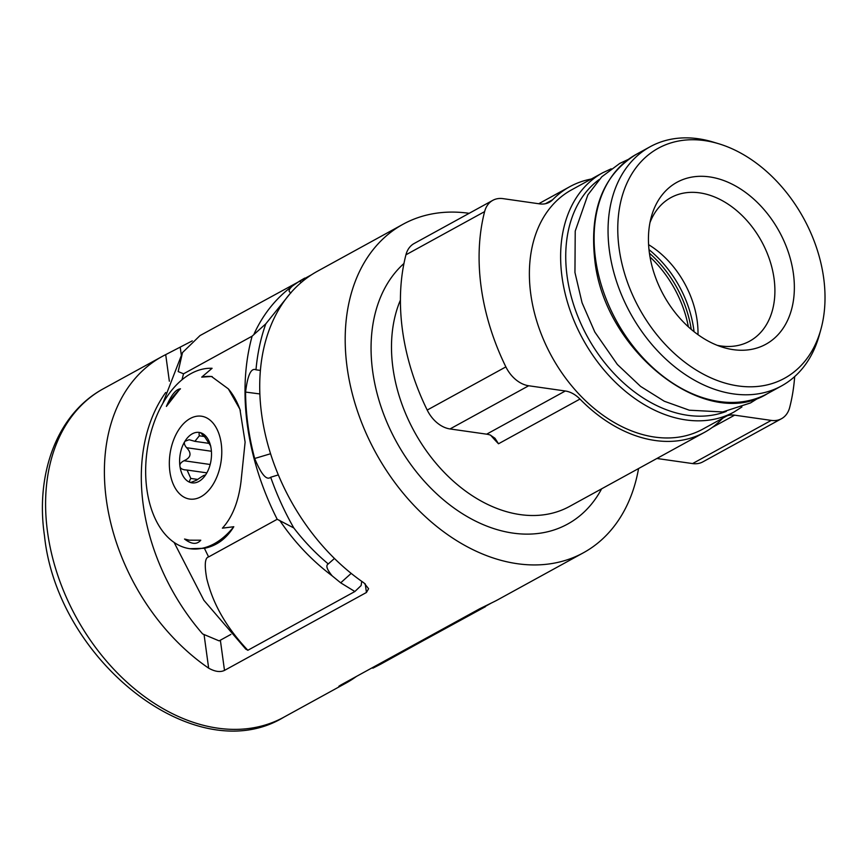 <?xml version="1.0" encoding="UTF-8"?>
<svg xmlns="http://www.w3.org/2000/svg" width="867" height="867" viewBox="0 0 867 867"><rect width="100%" height="100%" fill="white"/><g stroke="black" fill="none" stroke-linecap="round" stroke-linejoin="round"><path stroke-width="1.3" d="M491.632 602.89L380.7 664.165L372.962 668.132L371.9 667.937M485.433 606.683L372.962 668.132M480.004 609.382L479.798 608.721M283.758 717.247C195.899 770.752 57.298 660.665 44.477 535.719C35.319 474.325 56.669 414.036 103.433 388.709A187.391 133.886 61.2 0 0 47.555 532.132A187.391 133.886 -118.8 0 0 283.758 717.247L345.911 683.131A187.391 133.886 61.2 0 1 342.443 684.952C338.054 686.946 337.664 686.881 341.284 684.746L479.874 608.677L494.428 601.525A187.391 133.886 61.2 0 0 497.896 599.715L583.372 552.799A187.391 133.886 -118.8 0 1 347.158 367.673A187.391 133.886 61.2 0 1 403.036 224.26A187.391 133.886 61.2 0 1 469.166 213.315M169.347 381.231L165.705 354.625L192.279 340.872M403.036 224.26L317.56 271.176A187.391 133.886 61.2 0 0 261.682 414.589A187.391 133.886 61.2 0 0 363.977 582.906L368.594 588.726L366.438 592.486L365.256 583.859M165.705 354.625A187.391 133.886 61.2 0 0 162.237 356.435A187.391 133.886 61.2 0 0 106.359 499.847A187.391 133.886 61.2 0 0 208.654 668.164L204.059 634.59M366.438 592.486L224.499 670.397C220.272 672.434 214.994 671.687 208.654 668.164M345.911 683.131A187.391 133.886 61.2 0 0 356.467 676.412M338.824 686.382L341.284 684.746M638.567 468.548A187.391 133.886 -118.8 0 1 583.372 552.799M545.397 203.723L552.658 199.746A140.086 100.084 -118.8 0 1 569.749 186.719A140.086 100.084 -118.8 0 1 591.37 179.003M723.121 417.981A27.289 19.497 -118.8 0 0 721.647 419.292A140.086 100.084 -118.8 0 1 704.557 432.319A140.086 100.084 -118.8 0 1 579.958 399.069A27.289 19.497 -118.8 0 0 565.317 390.995L528.697 385.761A29.11 20.797 -118.8 0 1 505.873 366.893L427.203 410.069A200.125 142.979 -118.8 0 1 405.94 254.8A29.11 20.797 -118.8 0 1 414.123 243.519L492.792 200.342A29.11 20.797 -118.8 0 1 503.066 198.641L539.686 203.875A27.289 19.497 -118.8 0 0 549.32 202.282A27.289 19.497 -118.8 0 0 552.658 199.746M579.958 399.069L498.503 443.774L494.981 438.268L490.245 435.039A27.289 19.497 -118.8 0 0 486.658 434.172L565.317 390.995M486.658 434.172L450.027 428.948A29.11 20.797 -118.8 0 1 427.203 410.069M727.012 415.846A27.289 19.497 -118.8 0 1 734.62 415.163L771.24 420.397A29.11 20.797 -118.8 0 0 781.514 418.696L702.844 461.873A29.11 20.797 -118.8 0 1 692.57 463.574L771.24 420.397M492.792 200.342A29.11 20.797 -118.8 0 0 484.61 211.624A200.125 142.979 61.2 0 0 505.873 366.893M781.514 418.696A29.11 20.797 -118.8 0 0 789.696 407.414A200.125 142.979 61.2 0 0 794.681 376.571M734.056 411.988L702.812 429.132A136.444 97.483 -118.8 0 1 530.81 294.336A136.444 97.483 61.2 0 1 571.494 189.906L602.738 172.75A136.444 97.483 61.2 0 0 562.054 277.191A136.444 97.483 -118.8 0 0 734.056 411.988L741.924 406.97M656.904 458.48L692.57 463.574M718.862 143.792L713.173 142.069A136.444 97.483 61.2 0 0 650.163 146.729A136.444 97.483 61.2 0 0 609.479 251.159A136.444 97.483 -118.8 0 0 781.47 385.956A136.444 97.483 -118.8 0 0 819.239 335.301L820.832 329.579A131.199 93.734 61.2 0 0 823.65 277.873A131.199 93.734 61.2 0 0 718.862 143.792A131.199 93.734 61.2 0 0 619.146 248.677A131.199 93.734 61.2 0 0 715.069 379.638A131.199 93.734 61.2 0 0 820.832 329.579M793.392 273.56A92.368 66 61.2 0 0 725.863 181.344A92.368 66 61.2 0 0 651.388 216.598A92.368 66 61.2 0 0 649.405 253.001A92.368 66 61.2 0 0 723.186 347.407A92.368 66 61.2 0 0 793.392 273.56M717.334 345.359A81.866 58.49 -118.8 0 0 749.63 341.175A81.866 58.49 -118.8 0 0 774.047 278.513A81.866 58.49 61.2 0 0 670.852 197.633A81.866 58.49 61.2 0 0 649.968 222.635M698 334.673A81.866 58.49 61.2 0 0 697.166 320.714A81.866 58.49 61.2 0 0 648.603 244.678M259.872 393.943L245.578 392.079A227.382 162.454 61.2 0 0 254.67 458.491L270.58 453.744M245.599 648.949L247.843 650.272C217.704 618.312 210.063 591.63 206.758 578.69C204.298 564.926 204.926 557.665 208.633 556.917L277.202 519.279L293.805 527.96A221.952 158.585 -118.8 0 1 270.699 477.24L278.34 474.899M270.699 477.24C266.592 480.686 261.249 474.433 254.67 458.491M351.189 573.39L340.688 582.83L332.234 575.916C326.881 569.478 325.548 565.49 328.257 563.94L334.456 558.467M301.445 282.306L299.375 281.222L292.515 285.958C288.538 289.535 288.061 291.811 291.106 292.764M245.578 392.079C247.637 375.043 251.105 367.619 255.982 369.808A221.952 158.585 -118.8 0 1 265.833 323.792L252.124 336.168L183.544 373.807L178.168 371.575L182.504 352.576L200.017 335.572L311.589 274.741M260.414 370.415L255.982 369.808M290.044 293.696L265.833 323.792M292.515 285.958C275.934 298.248 263.135 314.212 254.118 333.86M299.375 281.222L304.75 278.09M165.673 392.513A185.571 132.586 61.2 0 0 202.64 633.94L219.134 640.876L230.904 634.406M340.688 582.83L354.874 591.522L361.127 585.539L361.734 581.334M212.198 376.592A82.593 50.925 -81.9 0 0 201.708 377.134L212.09 368.28A90.97 56.095 98.1 0 0 191 373.59A90.97 56.095 -81.9 0 0 145.656 470.261A90.97 56.095 -81.9 0 0 189.786 548.703L204.428 548.291A227.414 162.476 61.2 0 0 208.633 556.917M189.786 548.703A90.97 56.095 -81.9 0 0 214.301 543.707A90.97 56.095 98.1 0 0 233.797 526.724C226.374 538.7 216.577 545.885 204.428 548.291M190.198 418.512A41.844 25.804 -81.9 0 0 169.889 471.724A41.844 25.804 -81.9 0 0 200.916 496.758A41.844 25.804 98.1 0 0 221.226 443.546A41.844 25.804 98.1 0 0 190.198 418.512M180.477 388.784A82.593 50.925 -81.9 0 0 166.377 406.428C171.092 395.395 175.643 389.554 180.054 388.904L166.377 406.428M184.541 539.036L189.385 540.184L200.776 540.206C196.907 544.758 191.499 544.368 184.541 539.036A82.593 50.925 -81.9 0 0 189.57 540.217M233.797 526.724L222.396 528.166C232.291 517.35 238.501 501.787 241.026 481.488L245.112 442.148L239.921 409.246L228.335 388.871A82.593 50.925 98.1 0 1 240.387 410.72M201.708 377.134L211.461 376.473L228.335 388.871M279.662 520.363C294.347 542.038 311.871 560.559 332.234 575.916M354.874 591.522L247.843 650.272M293.805 527.96C304.068 541.322 315.555 553.319 328.257 563.94M210.735 446.072L205.176 437.521L200.537 432.72C199.182 432.275 198.781 433.294 199.356 435.798L194.869 441.336L189.169 439.721L184.92 441.292A25.468 15.704 98.1 0 1 200.537 432.72A25.468 15.704 98.1 0 1 209.977 443.698A25.468 15.704 98.1 0 1 211.18 449.063A25.468 15.704 98.1 0 1 206.194 473.967A25.468 15.704 98.1 0 1 205.501 475.051A25.468 15.704 98.1 0 1 190.567 482.551L190.859 482.605M184.281 469.816L185.245 469.892C181.875 469.481 180.098 468.256 179.935 466.208C179.545 464.181 180.9 462.36 183.999 460.745C191.011 457.613 191.878 453.268 186.611 447.708C184.368 445.042 183.804 442.907 184.92 441.292A25.468 15.704 -81.9 0 0 179.935 466.208A25.468 15.704 -81.9 0 0 190.567 482.551L196.636 480.166C202.824 475.766 205.555 474.271 204.818 475.68L205.533 474.997M206.845 472.862L187.077 470.044L190.816 478.443C189.266 480.838 189.179 482.204 190.567 482.551M187.077 470.044L185.245 469.892M181.268 354.787L180.26 347.472M224.499 670.397L220.359 640.193M601.633 488.815A154.64 110.488 -118.8 0 1 474.021 520.33A154.64 110.488 -118.8 0 1 372.68 371.325A154.64 110.488 61.2 0 1 403.957 263.492M704.557 432.319L569.543 506.436A140.086 100.084 -118.8 0 1 392.957 368.042A140.086 100.084 61.2 0 1 400.424 300.08M498.503 443.774A140.086 100.084 -118.8 0 1 490.614 435.169M712.24 427.453L734.62 415.163M450.027 428.948L528.697 385.761M484.61 211.624L405.94 254.8M599.075 179.61A132.814 94.893 61.2 0 0 567.126 276.367A132.814 94.893 -118.8 0 0 726.297 411.402M636.215 154.38C603.183 174.787 589.365 209.901 594.762 259.71C604.039 351.764 706.616 431.939 767.523 393.607A136.444 97.483 -118.8 0 1 595.531 258.81A136.444 97.483 61.2 0 1 636.215 154.38L650.163 146.729M649.004 249.642A94.048 67.192 -118.8 0 1 693.719 329.167A94.048 67.192 61.2 0 1 694.034 331.671M649.437 253.218A95.511 68.244 -118.8 0 1 691.248 329.384M650.033 257A95.511 68.244 -118.8 0 1 688.376 326.859M342.443 684.952L342.346 684.171M277.202 519.279A227.414 162.476 -118.8 0 1 252.124 336.168M183.544 373.807A227.414 162.476 61.2 0 0 182.016 379.757M199.356 435.798L204.547 436.545M190.816 478.443L197.643 479.418M183.999 460.745L210.172 464.484M186.611 447.708L211.407 451.252M103.433 388.709L162.237 356.435M538.732 203.734L569.749 186.719M602.738 172.75L611.202 168.805M628.337 159.398L619.742 163.43L601.796 176.792L587.859 194.891L575.222 231.077L574.951 272.487L582.071 302.8L594.805 332.018L617.369 364.487L640.583 386.4L664.295 401.237L689.287 410.199L722.699 411.955L750.529 402.938L759.058 397.563M767.523 393.607L781.47 385.956M182.504 352.576L162.823 403.393M245.892 649.253L203.886 600.3L174.115 542.449M209.001 443.362L194.869 441.336"/></g></svg>
